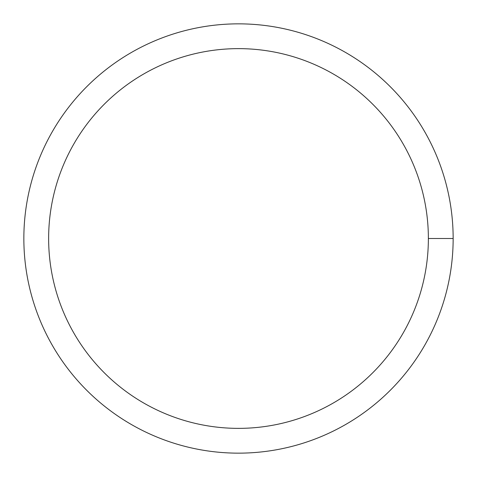 <?xml version="1.0" encoding="UTF-8"?>
<svg xmlns="http://www.w3.org/2000/svg" width="477" height="477" viewBox="0 0 477 477"><rect width="100%" height="100%" fill="white"/><g stroke="black" fill="none" stroke-linecap="round" stroke-linejoin="round"><path stroke-width="0.72" d="M48.636 238.5A189.864 189.864 0 0 1 333.435 74.072A189.864 189.864 0 0 1 333.435 402.928A189.864 189.864 0 0 1 48.636 238.5M23.85 238.5A214.65 214.65 0 0 1 345.825 52.607A214.65 214.65 0 0 1 345.825 424.393A214.65 214.65 0 0 1 23.85 238.5M453.15 238.5L428.364 238.5"/></g></svg>
